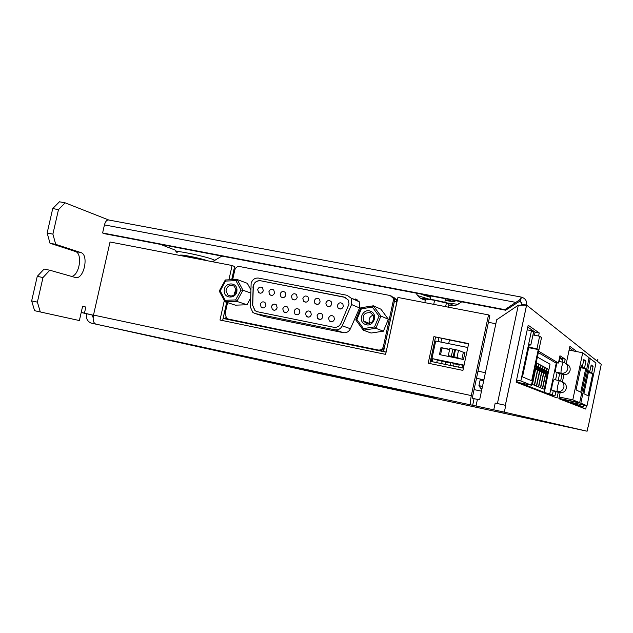 <?xml version="1.0" encoding="UTF-8"?>
<svg xmlns="http://www.w3.org/2000/svg" width="633" height="633" viewBox="0 0 633 633"><rect width="100%" height="100%" fill="white"/><g stroke="black" fill="none" stroke-linecap="round" stroke-linejoin="round"><path stroke-width="0.95" d="M326.422 374.601L336.851 376.849L326.422 374.601M170.665 340.443L183.064 343.118L170.665 340.443M252.725 358.278L238.926 355.303L252.725 358.278M273.606 362.78L259.657 359.773L273.606 362.78M294.717 367.33L280.617 364.291L294.717 367.33M316.049 371.927L301.799 368.857L316.049 371.927M337.626 376.58L323.218 373.47L337.626 376.58M359.433 381.28L344.866 378.138L359.433 381.28M381.485 386.035L366.752 382.854L381.485 386.035M388.884 387.625L407.818 391.748L388.884 387.625M411.268 392.452L430.1 396.551L411.268 392.452M232.066 353.831L218.417 350.888L232.066 353.831M382.364 386.162L401.718 390.371L382.364 386.162M405.144 391.075L424.395 395.261L405.144 391.075M359.845 381.311L379.294 385.544L359.845 381.311M337.579 376.508L357.115 380.757L337.579 376.508M315.55 371.769L335.181 376.034L315.55 371.769M293.775 367.069L313.493 371.357L293.775 367.069M272.237 362.432L292.035 366.736L272.237 362.432M250.929 357.843L270.805 362.163L250.929 357.843M229.858 353.301L249.813 357.637L229.858 353.301M209.017 348.807L229.043 353.159L209.017 348.807M240.912 355.786L227.476 352.89L240.912 355.786M417.155 393.773L435.591 397.785L417.155 393.773M395.166 389.034L413.689 393.061L395.166 389.034M387.887 387.467L373.407 384.35L387.887 387.467M366.214 382.791L351.893 379.705L366.214 382.791M344.771 378.17L330.6 375.116L344.771 378.17M323.55 373.597L309.537 370.582L323.55 373.597M302.566 369.079L288.695 366.088L302.566 369.079M281.796 364.6L268.076 361.641L281.796 364.6M261.247 360.169L247.669 357.241L261.247 360.169M561.756 425.74L309.948 371.421L90.867 323.004C87.275 321.24 85.811 318.154 86.499 313.731L93.462 315.25M561.716 425.74L587.1 431.215L587.986 426.99M504.327 412.138L493.756 409.836L495.196 403.055L505.759 405.389L504.327 412.138L587.1 431.215M493.756 409.836L476.008 406.014L477.448 399.257L479.656 399.732L496.699 319.752L518.316 305.201L526.616 305.098L505.356 405.286L495.196 403.055M472.653 405.334L474.077 398.679L472.693 398.323L472.709 395.965L489.823 315.725L488.526 314.91L471.308 395.593C470.264 401.077 470.248 404.218 471.269 405.017L476.008 406.014M91.825 323.289L95.876 324.143C93.439 323.091 92.647 320.069 93.502 315.068L110.031 241.996L232.089 265.512L228.909 279.833M410.595 392.049L424.601 395.063L410.595 392.049M496.296 411.529L506.052 413.634L496.296 411.529M317.568 373.051L326.311 374.934L317.568 373.051M505.759 405.389L505.356 405.286M576.94 351.655L569.882 346.362L566.211 363.793M563.948 374.57L562.389 381.984M560.142 392.65L558.868 398.679L585.715 409.06L586.435 405.618M538.58 336.028L539.229 332.942L528.183 325.227L516.117 382.158L557.056 397.983L558.266 392.262M564.501 362.654L565.229 359.18L559.96 355.77L558.425 363.041L538.636 351.196M560.632 381.003L562.064 374.198M474.077 398.679L477.417 399.391M92.924 317.18L91.856 314.87L84.45 313.145L85.835 307.052L82.614 306.269L79.378 320.551L34.609 310.7L79.378 320.551M476.483 378.273L483.897 379.824M481.484 391.17L474.07 389.604M480.138 379.998L483.739 380.56M474.101 389.453L474.615 389.588L474.085 389.509M575.753 403.379L575.658 403.854L571.48 402.976L582.969 407.462M223.109 318.454L386.098 352.162L383.574 351.323L394.438 301.173L394.248 298.61L391.487 296.078M430.337 361.316L463.411 368.153M477.994 371.175L485.416 372.71M516.275 381.43L553.78 396.068M558.994 398.102L569.463 402.192L575.658 403.854M445.624 361.712L442.214 360.984L441.644 363.651M462.668 365.225L459.241 364.497L458.664 367.172M203.699 260.044L190.517 256.634L183.887 256.223M190.517 256.634L190.335 257.465M449.644 349.345L440.964 347.58L439.46 354.591L463.475 359.504L464.986 352.454L462.399 351.932L464.946 352.66M464.052 365.146L432.79 358.705L432.149 361.688M431.302 361.514L435.702 341.045L467.819 347.517M432.79 358.705L442.15 361.301M445.561 362.005L450.641 363.057M454.067 363.761L459.17 364.814M462.604 365.526L463.91 365.795M437.245 360.296L436.746 362.638M537.393 357.075L550.022 364.189L544.356 392.397M535.621 365.447L536.104 365.692L536.673 362.97L536.198 362.717M531.665 384.16L532.155 384.358L535.526 368.414L535.043 368.177M535.771 368.533L532.4 384.46L534.292 385.228L537.623 369.458L537.148 369.221L537.718 366.523L538.192 366.768L538.762 364.078L536.919 363.105L536.254 368.778L535.771 368.533M537.86 369.577L534.529 385.331L536.38 386.083L539.68 370.487L539.213 370.25L539.775 367.583L540.242 367.82L540.804 365.162L539 364.204L538.335 369.814L537.86 369.577M539.909 370.598L536.618 386.177L538.43 386.913L541.69 371.484L541.231 371.255L541.785 368.62L542.244 368.849L542.798 366.222L541.033 365.281L540.471 367.939L540.93 368.177L540.368 370.827L539.909 370.598M541.911 371.595L538.659 387.008L540.432 387.728L543.652 372.465L543.209 372.244L543.755 369.632L544.198 369.862L544.752 367.251L543.027 366.341L542.362 371.824L541.911 371.595M543.874 372.576L540.653 387.823L542.386 388.527L545.575 373.423L545.14 373.209L545.686 370.621L546.121 370.843L546.667 368.271L544.973 367.369L544.317 372.797L543.874 372.576M545.796 373.533L542.608 388.615L544.309 389.311L547.569 371.595L547.996 371.808L548.534 369.261L546.88 368.382L546.334 370.954L546.77 371.175L546.224 373.747L545.796 373.533M569.463 402.192L571.48 402.976M544.934 392.618L552.443 394.675L553.282 390.688L552.451 394.675L547.632 393.671L554.999 395.688L550.259 394.691M571.567 403.015L574.851 403.704L583.009 406.916L579.899 406.267M583.412 404.985L583.009 406.916M225.839 317.647L225.609 318.66L383.574 351.323M229.336 319.736L225.609 318.66M389.382 336.978L396.788 302.321L394.438 301.173M516.56 380.069L520.84 380.955L531.443 385.204L519.709 382.767M527.21 329.848L531.491 330.679L520.84 380.955M488.423 322.308L495.845 323.748M449.446 340.111L448.678 343.656M529.307 344.756L530.818 345.048L529.425 344.21L522.502 376.88L531.657 380.773L538.264 349.566L536.974 348.783L539.633 336.234L541.524 337.531L531.443 385.204M556.352 362.63L549.816 393.639M538.287 352.858L539.007 353M559.509 357.922L560.118 358.302L559.437 361.522M557.159 372.354L555.576 379.855L557.143 372.354M559.43 361.522L560.11 358.302L562.547 359.845L562.08 362.052M559.635 373.699L558.219 380.393M555.829 391.756L554.999 395.688M552.751 395.665L553.812 395.894M559.216 397.018L572.81 399.858L579.662 402.699L560.458 398.679M569.099 350.104L582.7 352.787L572.81 399.858M582.7 352.787L589.094 357.724L579.662 402.699M561.795 399.201L580.849 403.189L587.013 405.737L568.743 401.908M588.967 358.341L590.201 358.587L580.849 403.189M590.201 358.587L595.962 363.026L587.013 405.737M448.433 307.187L448.971 304.647L446.392 303.088L434.602 300.271L425.582 299.061L424.806 302.637M441.692 338.56L440.932 342.097M446.392 303.088L445.624 306.649M438.891 337.998L438.131 341.535M434.602 300.271L433.724 304.354M449.604 349.543L441.984 348L440.521 354.804M441.984 348L440.964 347.58M457.01 357.447L458.537 350.302L449.818 348.53L448.291 355.667L457.01 357.447L460.887 358.974M458.537 350.302L462.399 351.932M448.291 355.667L452.294 357.218M453.56 366.119L454.13 363.445L452.033 362.946L450.712 362.733L450.134 365.407M536.167 362.867L536.673 362.97M535.02 368.311L535.526 368.414M535.74 368.675L536.254 368.778M536.792 363.682L538.762 364.078M536.768 366.333L537.718 366.523M535.684 368.928L537.148 369.221M535.66 369.063L537.623 369.458M537.836 369.712L538.335 369.814M538.881 364.774L540.804 365.162M538.841 367.393L539.775 367.583M537.781 369.957L539.213 370.25M537.749 370.091L539.68 370.487M539.878 370.732L540.368 370.827M540.914 365.834L542.798 366.222M540.875 368.43L541.785 368.62M539.83 370.97L541.231 371.255M539.807 371.104L541.69 371.484M541.888 371.721L542.362 371.824M542.908 366.879L544.752 367.251M542.869 369.45L543.755 369.632M541.832 371.959L543.209 372.244M541.808 372.085L543.652 372.465M543.85 372.702L544.317 372.797M544.863 367.9L546.667 368.271M544.815 370.447L545.686 370.621M543.794 372.932L545.14 373.209M543.771 373.059L545.575 373.423M545.765 373.652L546.224 373.747M546.77 368.904L548.534 369.261M546.714 371.421L547.569 371.595M545.717 373.881L547.031 374.15M545.693 374L547.458 374.364M391.621 296.173L394.201 298.649L394.383 301.205L393.315 300.683L393.125 298.111L390.055 295.5L239.622 266.54C237.201 266.343 235.595 267.49 234.796 269.982L232.643 279.683M227.556 302.621L225.039 313.976L226.764 318.486L227.991 318.985L378.233 350.041C380.837 350.302 382.554 349.131 383.384 346.528L384.492 346.908L394.383 301.205M384.492 346.908C383.661 349.503 381.952 350.666 379.357 350.405L378.233 350.041M227.991 318.985L379.357 350.405M229.534 319.428L228.988 319.269M393.56 297.194L396.606 299.781L396.788 302.321M366.301 323.336L366.531 322.26M530.818 345.048L533.556 332.096L531.491 330.679M539.633 336.234L532.954 334.928M557.119 362.78L556.185 366.238C555.505 369.727 555.394 371.682 555.845 372.085L561.234 373.185C560.838 372.608 560.98 370.661 561.629 367.338C562.326 364.244 562.927 362.574 563.441 362.329L563.497 362.345M554.199 379.571L554.168 379.563C553.63 379.824 553.005 381.517 552.3 384.642C551.636 388.1 551.525 390.023 551.976 390.411L557.356 391.534C556.969 391.012 557.095 389.089 557.744 385.766C558.448 382.633 559.066 380.939 559.588 380.678L559.635 380.686M558.108 372.544L558.369 373.438L563.679 374.522M554.31 390.901L554.555 391.495L559.857 392.595L559.643 391.542M576.085 389.904L580.77 392.199L585.699 368.707L584.536 367.915L585.952 361.158L583.84 359.607L582.4 366.475L581.173 365.652L576.085 389.904M583.887 393.726L588.104 395.791L592.781 373.486L591.736 372.774L593.081 366.357L591.175 364.964L589.814 371.476L588.714 370.74L583.887 393.726M451.337 356.292L452.864 349.155M453.141 356.751L454.668 349.622M453.956 356.822L455.483 349.685M461.884 359.18L463.348 352.336M383.384 346.528L393.315 300.683M536.974 348.783L528.792 347.161M528.69 347.667L538.264 349.566M581.062 366.206L582.4 366.475M583.61 360.691L585.952 361.158M580.857 367.18L584.536 367.915M580.746 367.71L585.699 368.707M588.611 371.239L589.814 371.476M590.969 365.937L593.081 366.357M588.421 372.109L591.736 372.774M588.326 372.584L592.781 373.486M482.465 386.573L478.92 385.711L482.512 386.328M482.037 388.543L480.582 388.314L482.014 388.67M355.2 298.895L359.235 301.751L359.568 307.939L351.568 304.544L351.228 298.222L347.121 295.31L258.596 278.085C254.846 277.768 252.361 279.533 251.127 283.386L250.454 307.219L252.876 312.488L255.226 313.572L334.92 329.817C338.196 330.244 340.641 328.907 342.247 325.813L351.568 304.544M342.247 325.813L350.445 328.749L359.568 307.939M350.445 328.749C348.87 331.771 346.48 333.085 343.268 332.665L334.92 329.817M255.226 313.572L265.077 316.706L343.268 332.665M265.077 316.706L263.937 316.342M247.02 304.758L236.845 301.387L235.634 299.923L241.007 290.08L242.945 290.215L236.845 301.387L225.024 301.806L235.421 305.161L247.02 304.758L250.66 298.096M250.85 289.827L247.337 283.331L237.185 279.509L242.945 290.215L250.771 293.016M383.4 331.194L375.86 328.29L374.57 326.905L379.025 316.144L380.916 316.073L375.86 328.29L363.287 330.181L371.08 333.037L383.4 331.194L388.353 319.246L380.955 309.205L373.383 305.826L380.924 316.081L388.353 319.246M462.929 370.408L468.657 343.592L433.914 336.629L428.201 363.207L462.929 370.408M488.526 314.91L397.935 297.463L385.616 354.377L219.991 320.021L224.311 300.54M34.609 310.7L31.65 300.912L37.387 302.131L40.306 311.927M37.252 276.36L44.104 269.065L49.809 270.228L42.989 277.539L37.252 276.36L31.65 300.912M71.521 276.423C79.497 275.513 82.923 253.311 75.343 251.483L49.999 243.23L47.151 232.999L52.895 234.115L55.704 244.354L49.999 243.23M108.734 220.007L65.167 202.837L58.481 209.634L52.729 208.558L47.151 232.999M52.729 208.558L59.455 201.785L65.167 202.837M326.834 375.155L309.482 371.342L326.873 375.076M81.206 312.496L86.499 313.731M520.595 300.707L519.519 301.435L520.405 301.601L522.154 304.251L526.616 305.098C527.067 300.944 525.319 298.293 521.355 297.13L519.59 299.907L520.595 300.707L521.355 297.13M234.147 272.918L233.284 272.586M175.895 250.367L160.394 244.37M519.392 301.411L505.664 310.217L504.849 309.656L519.59 299.907M515.666 302.36L104.437 224.905L102.609 232.976L104.674 233.743L505.664 310.217M104.437 224.905C105.339 221.605 106.708 219.96 108.528 219.968L108.884 220.062M58.481 209.634L52.895 234.115M75.343 251.483L80.874 252.575L55.704 244.354M80.874 252.575C89.134 254.648 83.999 279.438 75.691 277.578L49.809 270.228M42.989 277.539L37.387 302.131M597.085 361.055L597.892 359.322L597.449 361.348M520.658 305.185L522.154 304.251M569.542 348L573.593 350.991M583.491 405.001L582.866 407.961M527.787 327.103L535.114 332.143L534.466 335.221M559.659 357.178L561.7 358.476L561.542 359.212M553.907 395.459L553.653 396.662M538.335 352.605L554.785 362.313L558.425 363.041M588.144 427.03L601.208 364.632M535.114 332.143L539.229 332.942M561.7 358.476L565.229 359.18M468.586 343.956L433.914 336.629M435.496 337.31L429.862 363.548M231.702 279.715L234.629 266.525L232.089 265.512M226.677 302.345L222.634 320.567M81.214 312.449L84.45 313.145M82.591 306.372L85.835 307.052M102.609 232.976L504.849 309.656M366.151 323.281L366.151 323.281C371.982 323.827 374.325 321.129 373.177 315.194L370.519 312.734C364.481 312.291 362.195 315.092 363.674 321.137L366.151 323.281M345.365 297.439L260.772 280.799C257.022 280.474 254.529 282.239 253.303 286.092L252.733 305.446L255.099 310.668L256.808 311.594M344.036 297.012L348.079 299.82L349.06 303.911L341.021 323.249C339.415 326.343 336.978 327.68 333.702 327.261L257.346 311.737L254.933 310.613L252.733 305.446M253.137 287.469L252.559 305.391M252.963 287.406L253.129 286.029C254.363 282.176 256.856 280.411 260.606 280.736M225.024 301.806L225.221 300.295L235.634 299.923M224.85 301.482L219.24 291.077L220.197 290.879L225.221 300.295M241.007 290.08L235.935 280.656L225.538 281.076L225.316 279.976L236.979 279.517M235.935 280.656L237.185 279.509M363.287 330.181L363.492 328.574L374.57 326.905M379.025 316.144L372.386 307.116L361.34 308.825L356.909 319.53L355.786 319.902L363.192 330.046M361.34 308.825L360.81 307.765L373.217 305.85M372.386 307.116L373.383 305.826M344.17 297.075L260.772 280.799M236.932 290.238C237.09 298.958 223.773 299.433 224.232 290.729C224.066 282.049 237.359 281.503 236.932 290.238M225.989 290.864L227.991 295.176C232.335 297.051 235.072 295.484 236.22 290.468L234.36 286.274C229.985 284.225 227.2 285.76 225.989 290.864M236.133 289.384L234.147 293.672L234.242 294.796M370.653 311.294C378.795 314.292 373.098 328.052 365.225 324.389C357.123 321.374 362.788 307.678 370.653 311.294M421.839 294.503L430.693 297.344M445.205 300.453C452.041 301.593 455.333 301.791 455.087 301.055L454.731 300.778M311.349 314.617L310.629 311.816C308.406 310.289 306.712 310.827 305.549 313.454L306.325 316.31C308.54 317.766 310.217 317.204 311.349 314.617M288.498 310.02L287.675 307.108C285.483 305.755 283.853 306.34 282.769 308.864L283.655 311.832C285.831 313.121 287.445 312.512 288.498 310.02M299.892 312.314L299.116 309.45C296.909 308.01 295.247 308.58 294.123 311.151L294.954 314.071C297.154 315.44 298.8 314.854 299.892 312.314M263.328 290.689L262.489 287.786C260.337 286.488 258.731 287.081 257.678 289.574L258.565 292.525C260.709 293.767 262.299 293.15 263.328 290.689M274.556 292.905L273.765 290.041C271.597 288.672 269.967 289.257 268.875 291.789L269.721 294.701C271.881 296.007 273.496 295.413 274.556 292.905M285.855 295.144L285.103 292.319C282.919 290.871 281.258 291.441 280.134 294.013L280.933 296.885C283.117 298.262 284.755 297.684 285.855 295.144M297.217 297.383L296.521 294.614C294.313 293.087 292.628 293.633 291.465 296.252L292.209 299.077C294.416 300.533 296.078 299.971 297.217 297.383M343.323 306.499L342.88 304.046C340.625 302.068 338.813 302.503 337.436 305.335L337.943 307.867C340.198 309.743 341.994 309.292 343.323 306.499M331.7 304.196L331.178 301.648C328.938 299.805 327.158 300.271 325.845 303.041L326.414 305.66C328.662 307.424 330.418 306.934 331.7 304.196M320.132 301.917L319.554 299.282C317.323 297.55 315.574 298.048 314.316 300.762L314.949 303.46C317.188 305.114 318.913 304.592 320.132 301.917M308.643 299.646L308.002 296.94C305.779 295.318 304.062 295.833 302.859 298.499L303.547 301.268C305.771 302.811 307.464 302.273 308.643 299.646M277.175 307.741L276.297 304.789C274.136 303.508 272.522 304.109 271.478 306.594L272.412 309.6C274.564 310.819 276.154 310.194 277.175 307.741M265.915 305.478L264.998 302.487C262.853 301.268 261.271 301.886 260.25 304.338L261.223 307.369C263.36 308.524 264.926 307.891 265.915 305.478M322.87 316.935L322.221 314.205C319.974 312.567 318.249 313.09 317.038 315.764L317.75 318.565C319.989 320.116 321.699 319.57 322.87 316.935M334.461 319.269L333.876 316.627C331.621 314.87 329.864 315.361 328.598 318.09L329.239 320.812C331.494 322.474 333.235 321.96 334.461 319.269M449.58 299.52L450.704 300.042C451.543 300.707 449.739 300.707 445.292 300.05M430.772 296.948L425.487 294.923M373.122 315.092C369.371 316.801 368.24 319.586 369.735 323.439M430.29 299.219L430.907 295.959M444.113 298.475L445.45 299.314M471.269 405.017L95.876 324.143M601.263 364.371L526.616 305.098M518.316 305.201L497.427 403.53M471.308 395.593L93.502 315.068M207.466 260.764C199.973 257.908 175.088 253.121 182.296 255.922M177.177 252.44C168.655 248.801 204.506 255.898 213.4 259.625L215.014 260.44L214.334 260.891M562.088 381.913L562.104 381.913C565.237 382.91 566.646 385.054 566.321 388.353C565.34 391.542 563.204 392.958 559.896 392.602L559.857 392.595M448.868 305.13C452.017 305.47 453.086 305.328 452.097 304.702C448.386 302.273 416.918 296.252 422.63 299.045L425.36 300.097M458.514 303.334L458.941 303.666L458.181 304.18M456.923 304.196L447.254 302.993M427.781 298.823L417.376 295.469M558.773 361.396L563.441 362.329C566.654 363.31 568.102 365.486 567.777 368.849C566.788 372.085 564.62 373.533 561.265 373.193L561.218 373.177M554.168 379.563L559.588 380.678C562.8 381.675 564.24 383.859 563.908 387.222C562.911 390.458 560.743 391.898 557.396 391.542L557.349 391.534M566.377 363.959C569.217 365.099 570.468 367.195 570.127 370.25C569.154 373.438 567.018 374.863 563.71 374.53L563.465 373.193M520.405 301.601L522.011 302.867M525.026 305.233L526.363 306.285M357.724 300.042L352.462 298.768M355.873 319.776L360.786 307.915M225.538 281.076L220.197 290.879M356.909 319.53L363.492 328.574M445.054 364.363L445.632 361.688M462.098 367.884L462.668 365.201M180.144 254.988L182.067 255.874M212.411 261.722L221.859 256.096M394.248 298.61L396.606 299.781M461.726 301.838L458.941 303.666C454.684 305.968 455.966 305.612 448.86 305.193M425.344 300.137C421.934 299.33 419.37 297.819 417.638 295.603L416.079 293.134M393.125 298.111L394.201 298.649M480.605 388.282L478.999 385.734M478.92 385.711L480.154 379.903M351.228 298.222L359.235 301.751M505.324 405.278L526.577 305.106M521.22 297.067L108.528 219.968M219.279 291.101L224.857 301.553M225.198 280.15L219.287 290.99M237.066 279.501L225.316 279.976M360.77 307.867L355.825 319.807M373.272 305.818L360.81 307.765M380.916 316.073L373.367 305.818M230.831 296.133L227.991 295.176M455.087 301.055L455.657 300.683M422.069 294.622L421.815 294.226M331.937 321.778L329.239 320.812M320.274 319.451L317.75 318.565M263.075 307.994L261.223 307.369M274.366 310.265L272.412 309.6M305.921 302.17L303.547 301.268M317.465 304.441L314.949 303.46M329.097 306.72L326.414 305.66M340.799 309.015L337.943 307.867M294.44 299.915L292.209 299.077M283.038 297.668L280.933 296.885M271.699 295.437L269.721 294.701M260.44 293.214L258.565 292.525M297.17 314.838L294.954 314.071M285.736 312.544L283.655 311.832M308.682 317.141L306.325 316.31M369.625 323.471L363.674 321.137M445.513 299.045L444.809 302.329"/></g></svg>
